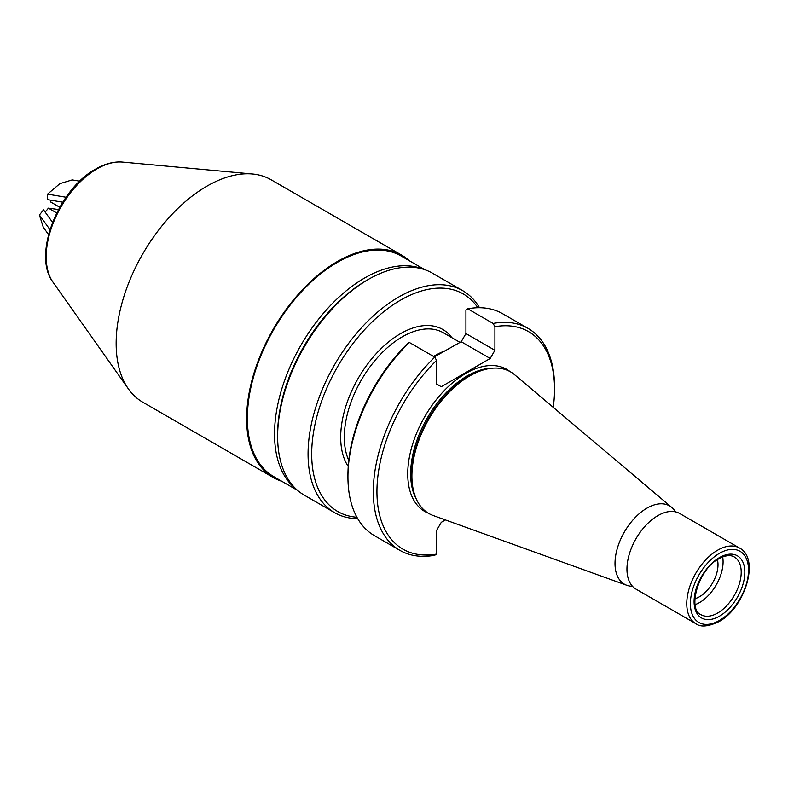<?xml version="1.0" encoding="UTF-8"?>
<svg xmlns="http://www.w3.org/2000/svg" width="788" height="788" viewBox="0 0 788 788"><rect width="100%" height="100%" fill="white"/><g stroke="black" fill="none" stroke-linecap="round" stroke-linejoin="round"><path stroke-width="1.18" d="M739.489 548.015L679.68 513.49A43.675 25.216 120 0 0 671.484 511.442A43.675 25.216 120 0 0 657.842 515.648A43.675 25.216 120 0 0 630.134 583.061A43.675 25.216 120 0 0 636.005 589.129L695.814 623.663C700.571 627.346 708.284 626.667 718.932 621.624C745.093 607.863 760.302 558.367 739.489 548.015A43.675 25.216 120 0 0 717.651 550.182A43.675 25.216 120 0 0 689.116 588.666A43.675 25.216 120 0 0 695.814 623.663M717.415 559.687A26.142 15.09 -60 0 1 699.527 596.723A26.142 15.09 -60 0 1 694.888 598.713M675.444 511.845A45.192 26.093 120 0 0 671.77 507.442A45.192 26.093 120 0 0 646.968 508.132A45.192 26.093 120 0 0 616.856 550.073A45.192 26.093 120 0 0 626.824 585.307A45.192 26.093 120 0 0 632.469 586.282M671.77 507.442L514.584 374.704A81.755 47.201 120 0 0 469.717 375.945A81.755 47.201 120 0 0 415.237 451.82A81.755 47.201 120 0 0 433.272 515.549L626.824 585.307M553.245 407.347A125.587 72.506 120 0 0 554.545 389.124L554.545 387.036A128.148 73.983 120 0 0 527.999 328.369L502.626 313.722A128.148 73.983 120 0 0 467.737 308.798L465.925 309.96L465.925 333.57L461.207 341.726L434.306 356.875M477.863 307.734A125.587 72.506 120 0 0 400.501 300.189A125.587 72.506 120 0 0 314.599 426.308A125.587 72.506 120 0 0 356.915 517.233M479.518 307.724A128.148 73.983 120 0 0 462.753 290.703A128.148 73.983 120 0 0 398.689 297.046A128.148 73.983 120 0 0 314.964 409.977A128.148 73.983 120 0 0 334.614 512.663A128.148 73.983 120 0 0 357.722 518.662M462.753 290.703L432.326 273.131A128.148 73.983 120 0 0 368.321 279.435A128.148 73.983 120 0 0 368.252 279.484A128.148 73.983 120 0 0 277.632 436.513A128.148 73.983 120 0 0 304.178 495.091L334.614 512.663M366.578 280.439A125.587 72.506 120 0 0 366.509 280.489A125.587 72.506 120 0 0 366.44 280.528A125.587 72.506 120 0 0 277.632 434.415L277.632 436.513M695.144 604.632A33.323 19.237 120 0 0 699.527 602.574A33.323 19.237 120 0 0 722.675 556.949M467.737 308.798L493.101 323.444L494.913 326.705A125.587 72.506 120 0 1 554.545 389.124M527.999 328.369A128.148 73.983 120 0 0 493.101 323.444M434.749 357.141L409.376 342.484L407.563 343.657A125.587 72.506 120 0 0 347.941 474.928L347.941 477.026A128.148 73.983 120 0 0 374.477 535.682L399.851 550.329A128.148 73.983 120 0 0 434.749 555.254L436.562 554.092A125.587 72.506 120 0 1 376.94 491.673A125.587 72.506 120 0 1 436.562 360.392L434.749 357.141A128.148 73.983 120 0 0 399.851 550.329M409.376 342.484A128.148 73.983 120 0 0 347.941 477.026M436.562 360.392L436.562 384.002L441.27 386.721L490.205 358.471L494.913 350.305L494.913 326.705M445.427 519.932L441.27 522.326L436.562 530.491L436.562 554.092M465.925 333.57L494.913 350.305M461.207 341.726L490.205 358.471M296.18 489.141A127.38 73.54 -60 0 1 282.793 385.756A127.38 73.54 -60 0 1 364.617 278.006A127.38 73.54 -60 0 1 423.176 269.181M409.218 260.68A128.405 74.131 120 0 0 401.634 255.115L271.141 179.782A128.405 74.131 120 0 0 252.456 173.99A128.405 74.131 120 0 0 206.939 186.145A128.405 74.131 120 0 0 128.277 284.044A128.405 74.131 120 0 0 128.385 388.898A128.405 74.131 120 0 0 142.746 402.185L273.229 477.518A128.405 74.131 120 0 0 281.838 481.31M424.929 269.752L401.122 256.001A127.38 73.54 120 0 0 337.431 262.315A127.38 73.54 120 0 0 254.219 374.566A127.38 73.54 120 0 0 273.741 476.632L297.549 490.382M401.634 255.115A128.405 74.131 120 0 0 337.431 261.478A128.405 74.131 120 0 0 253.549 374.625A128.405 74.131 120 0 0 273.229 477.518M62.754 202.201L47.556 199.64L47.556 194.134L59.888 183.643L72.21 179.9L79.775 181.171M47.556 194.134L66.064 197.246M59.74 207.244L50.826 202.092L50.826 200.191M43.281 227.259L39.4 215.016L49.979 229.643M52.55 222.334L43.537 209.874L39.4 215.016M56.716 212.947L48.413 208.15L45.192 212.159M58.479 209.539L48.413 208.15M475.568 372.911A79.962 46.167 120 0 0 468.279 376.575A79.962 46.167 120 0 0 412.203 482.65M491.948 368.242A79.962 46.167 120 0 0 467.185 375.945A79.962 46.167 120 0 0 416.359 499.178M509.954 371.542A82.011 47.349 120 0 0 465.738 373.433A82.011 47.349 120 0 0 411.297 448.756A82.011 47.349 120 0 0 428.219 513.126M445.919 350.512A82.011 47.349 120 0 0 434.927 355.644A82.011 47.349 120 0 0 433.567 356.452M460.034 342.406L443.319 332.753A82.011 47.349 120 0 0 402.313 336.811A82.011 47.349 120 0 0 348.769 460.428M451.839 337.668A84.582 48.826 120 0 0 400.501 333.669A84.582 48.826 120 0 0 348.227 466.476M717.651 613.044A33.323 19.237 120 0 0 739.41 583.681A33.323 19.237 120 0 0 734.308 556.978C730.506 554.703 725.374 555.294 718.932 558.761C698.109 569.064 687.303 609.882 700.985 614.689A33.323 19.237 120 0 0 717.651 613.044M719.464 557.589A35.884 20.715 120 0 0 694.09 601.53A35.884 20.715 120 0 0 719.464 616.177A35.884 20.715 120 0 0 744.827 572.236A35.884 20.715 120 0 0 719.464 557.589M719.464 553.314A41.114 23.739 120 0 0 690.386 603.667A41.114 23.739 120 0 0 719.464 620.452A41.114 23.739 120 0 0 748.531 570.098A41.114 23.739 120 0 0 719.464 553.314M96.963 168.868A71.797 41.449 120 0 0 52.983 223.615A71.797 41.449 120 0 0 53.042 282.242C32.022 255.332 58.371 189.14 95.643 169.075C104.873 163.737 113.797 161.402 122.416 162.072A71.797 41.449 120 0 0 96.963 168.868M366.509 280.489L368.321 279.435M53.042 282.242L128.385 388.898M122.416 162.072L252.456 173.99M48.56 234.568L43.153 227.092"/></g></svg>
